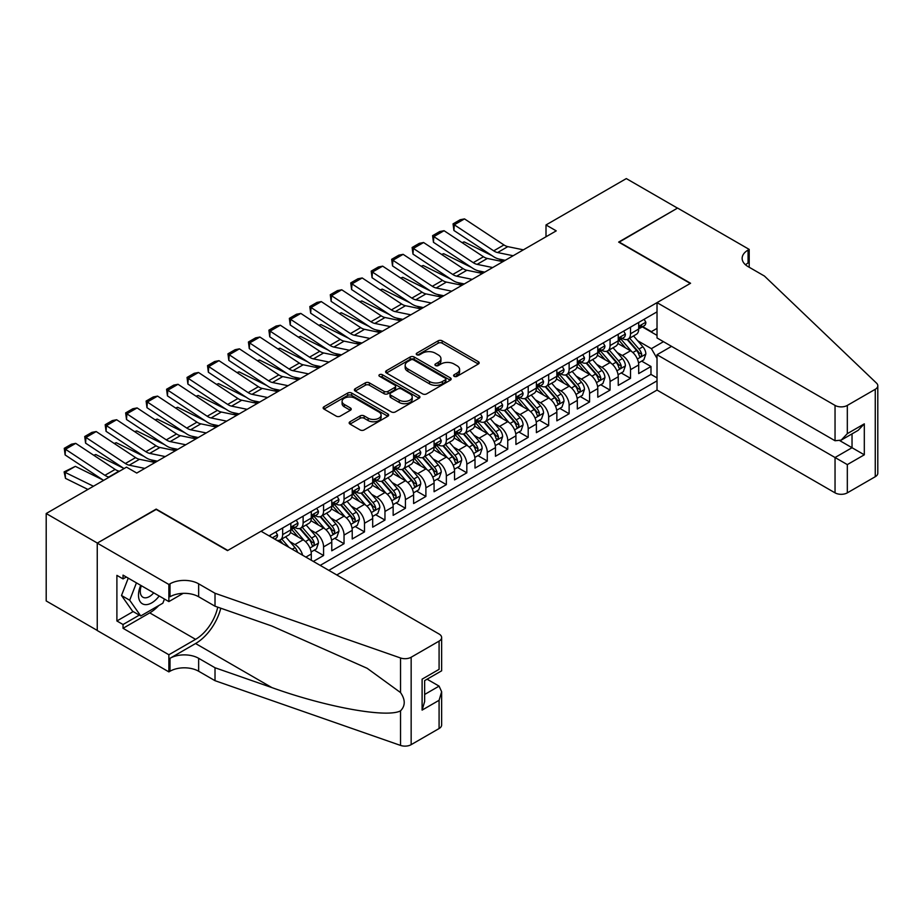<?xml version="1.0" encoding="UTF-8"?>
<svg xmlns="http://www.w3.org/2000/svg" width="924" height="924" viewBox="0 0 924 924"><rect width="100%" height="100%" fill="white"/><g stroke="black" fill="none" stroke-linecap="round" stroke-linejoin="round"><path stroke-width="1.39" d="M454.192 376.334A1.987 1.143 0 0 0 456.999 376.334L478.343 364.01A2.841 1.64 0 0 0 479.175 362.855A2.841 1.64 0 0 0 478.343 361.688L442.18 340.817A2.841 1.64 0 0 0 438.172 340.817L416.828 353.141A1.987 1.143 0 0 0 416.25 353.95A1.987 1.143 0 0 0 416.828 354.758A1.987 1.143 0 0 0 419.635 354.758L422.407 353.164A9.09 5.244 0 0 1 435.25 353.164L438.265 354.908A9.09 5.244 0 0 1 440.933 358.616A9.09 5.244 0 0 1 438.265 362.335L435.504 363.929A1.987 1.143 0 0 0 434.927 364.737A1.987 1.143 0 0 0 435.504 365.546A1.987 1.143 0 0 0 438.322 365.546L441.083 363.952A9.09 5.244 0 0 1 453.938 363.952L456.953 365.696A9.09 5.244 0 0 1 459.609 369.404A9.09 5.244 0 0 1 456.953 373.111L454.192 374.705A1.987 1.143 0 0 0 453.603 375.525A1.987 1.143 0 0 0 454.192 376.334L454.192 374.705M349.988 421.76A2.841 1.64 0 0 0 349.156 422.926A2.841 1.64 0 0 0 349.988 424.081L360.141 429.937A2.841 1.64 0 0 0 364.148 429.937L387.849 416.25A2.841 1.64 0 0 0 388.681 415.095A2.841 1.64 0 0 0 387.849 413.929L351.697 393.058A2.841 1.64 0 0 0 347.678 393.058L323.978 406.745A2.841 1.64 0 0 0 323.146 407.9A2.841 1.64 0 0 0 323.978 409.066L336.232 416.135A2.841 1.64 0 0 0 340.251 416.135L350.392 410.279A2.841 1.64 0 0 0 351.224 409.124A2.841 1.64 0 0 0 350.392 407.958L344.317 404.458A7.6 4.389 0 0 1 342.088 401.351A7.6 4.389 0 0 1 346.777 397.297A7.6 4.389 0 0 1 355.059 398.256L378.863 411.988A7.6 4.389 0 0 1 381.092 415.095A7.6 4.389 0 0 1 376.403 419.149A7.6 4.389 0 0 1 368.122 418.191L364.148 415.904A2.841 1.64 0 0 0 360.141 415.904L349.988 421.76L349.988 424.081M156.191 509.447L97.355 543.058L46.2 513.525L46.2 600.947L97.251 630.422M156.191 509.089L227.812 550.438L690.274 283.437L618.653 242.088L677.477 208.119L626.322 178.586L546.003 224.959L546.003 236.775M46.2 513.525L126.519 467.151L136.752 473.053L556.236 230.861L546.003 224.959M422.603 393.878A2.841 1.64 0 0 0 426.622 393.878L450.323 380.191A2.841 1.64 0 0 0 451.155 379.025A2.841 1.64 0 0 0 450.323 377.87L414.171 356.999A2.841 1.64 0 0 0 410.152 356.999L386.451 370.674A2.841 1.64 0 0 0 385.62 371.841A2.841 1.64 0 0 0 386.451 372.996L422.603 393.878M380.307 376.761A1.987 1.143 0 0 1 382.328 377.038L382.328 374.682L419.092 395.899A2.841 1.64 0 0 1 419.923 397.066A2.841 1.64 0 0 1 419.092 398.221L395.391 411.908A2.841 1.64 0 0 1 391.372 411.908L355.209 391.037L355.209 388.715A2.841 1.64 0 0 0 354.377 389.87A2.841 1.64 0 0 0 355.209 391.037M355.209 388.715L365.361 382.859A2.841 1.64 0 0 1 369.369 382.859L384.038 391.326A2.841 1.64 0 0 0 388.057 391.326L394.779 387.433A2.841 1.64 0 0 0 395.611 386.278A2.841 1.64 0 0 0 394.779 385.112L379.521 376.299A1.987 1.143 0 0 1 378.932 375.491A1.987 1.143 0 0 1 380.168 374.428A1.987 1.143 0 0 1 382.328 374.682M313.34 561.422L323.573 555.52L314.264 550.15M310.256 529.752L315.396 532.721A11.573 6.687 60 0 1 323.573 546.893L331.762 542.169L331.762 550.796L344.04 543.705L334.731 538.334M330.711 517.937L335.851 520.905A11.573 6.687 60 0 1 344.04 535.077L352.229 530.353L352.229 538.981L364.506 531.889L355.186 526.518M351.178 506.121L356.317 509.089A11.573 6.687 60 0 1 364.506 523.273L372.684 518.537L372.684 527.165L384.962 520.073L375.652 514.703M371.644 494.305L376.784 497.274A11.573 6.687 60 0 1 384.962 511.457L393.15 506.733L393.15 515.349L405.428 508.269L396.119 502.887M392.099 482.501L397.239 485.458A11.573 6.687 60 0 1 405.428 499.641L413.617 494.918L413.617 503.534L425.895 496.454L416.574 491.071M412.566 470.686L417.706 473.642A11.573 6.687 60 0 1 425.895 487.826L434.072 483.102L434.072 491.73L446.35 484.638L437.04 479.256M433.033 458.87L438.172 461.838A11.573 6.687 60 0 1 446.35 476.01L454.539 471.286L454.539 479.914L466.816 472.822L457.507 467.452M453.488 447.054L458.627 450.023A11.573 6.687 60 0 1 466.816 464.195L475.005 459.471L475.005 468.098L487.283 461.007L477.974 455.636M473.954 435.239L479.094 438.207A11.573 6.687 60 0 1 487.283 452.379L495.46 447.655L495.46 456.283L507.738 449.191L498.429 443.82M494.421 423.423L499.561 426.391A11.573 6.687 60 0 1 507.738 440.563L515.927 435.839L515.927 444.467L528.205 437.375L518.895 432.005M514.887 411.607L520.016 414.576A11.573 6.687 60 0 1 528.205 428.759L536.394 424.024L536.394 432.651L548.671 425.56L539.362 420.189M535.342 399.792L540.482 402.76A11.573 6.687 60 0 1 548.671 416.943L556.849 412.219L556.849 420.836L569.126 413.756L559.817 408.373M555.809 387.988L560.949 390.944A11.573 6.687 60 0 1 569.126 405.128L577.315 400.404L577.315 409.02L589.593 401.94L580.284 396.558M576.276 376.172L581.404 379.14A11.573 6.687 60 0 1 589.593 393.312L597.782 388.588L597.782 397.216L610.059 390.124L600.75 384.742M596.731 364.356L601.87 367.325A11.573 6.687 60 0 1 610.059 381.497L618.237 376.773L618.237 385.4L630.514 378.309L630.514 369.681A11.573 6.687 -120 0 0 622.337 355.509L617.197 352.541M621.205 372.938L630.514 378.309M311.296 560.244L311.296 553.984A11.573 6.687 -120 0 0 303.118 539.812L290.459 532.501M302.633 555.243A11.573 6.687 60 0 0 294.929 544.536L289.79 541.568M331.762 542.169A11.573 6.687 -120 0 0 323.573 527.997L310.926 520.686M352.229 530.353A11.573 6.687 -120 0 0 344.04 516.181L331.381 508.87M372.684 518.537A11.573 6.687 -120 0 0 364.506 504.365L351.848 497.054M393.15 506.733A11.573 6.687 -120 0 0 384.962 492.55L372.314 485.25M413.617 494.918A11.573 6.687 -120 0 0 405.428 480.734L392.769 473.434M434.072 483.102A11.573 6.687 -120 0 0 425.895 468.918L413.236 461.619M454.539 471.286A11.573 6.687 -120 0 0 446.35 457.103L433.702 449.803M475.005 459.471A11.573 6.687 -120 0 0 466.816 445.299L454.158 437.988M495.46 447.655A11.573 6.687 -120 0 0 487.283 433.483L474.624 426.172M515.927 435.839A11.573 6.687 -120 0 0 507.738 421.667L495.091 414.356M536.394 424.024A11.573 6.687 -120 0 0 528.205 409.852L515.546 402.541M556.849 412.219A11.573 6.687 -120 0 0 548.671 398.036L536.012 390.737M577.315 400.404A11.573 6.687 -120 0 0 569.126 386.22L556.479 378.921M597.782 388.588A11.573 6.687 -120 0 0 589.593 374.405L576.934 367.105M618.237 376.773A11.573 6.687 -120 0 0 610.059 362.589L597.401 355.29M336.775 574.959L657.022 390.067L835.042 492.85L835.042 457.519L852.032 447.713L852.032 433.876M328.794 570.351L657.022 380.85M657.022 311.85L269.046 535.851M294.825 527.454L294.929 527.523A11.573 6.687 60 0 0 300.716 528.089L308.905 523.365A11.573 6.687 -120 0 0 311.296 518.064L311.296 511.457M315.28 515.65L315.396 515.707A11.573 6.687 60 0 0 321.182 516.285L329.36 511.549A11.573 6.687 -120 0 0 331.762 506.26L331.762 499.641M335.747 503.834L335.851 503.892A11.573 6.687 60 0 0 341.637 504.469L349.826 499.745A11.573 6.687 -120 0 0 352.229 494.444L352.229 487.826M356.214 492.018L356.317 492.076A11.573 6.687 60 0 0 362.104 492.654L370.293 487.93A11.573 6.687 -120 0 0 372.684 482.628L372.684 476.01M376.669 480.203L376.784 480.261A11.573 6.687 60 0 0 382.571 480.838L390.748 476.114A11.573 6.687 -120 0 0 393.15 470.813L393.15 464.195M397.135 468.387L397.239 468.445A11.573 6.687 60 0 0 403.026 469.022L411.215 464.298A11.573 6.687 -120 0 0 413.617 458.997L413.617 452.379M417.602 456.572L417.706 456.641A11.573 6.687 60 0 0 423.492 457.207L431.681 452.483A11.573 6.687 -120 0 0 434.072 447.181L434.072 440.563M438.057 444.756L438.172 444.825A11.573 6.687 60 0 0 443.959 445.391L452.136 440.667A11.573 6.687 -120 0 0 454.539 435.366L454.539 428.759M458.523 432.94L458.627 433.01A11.573 6.687 60 0 0 464.414 433.575L472.603 428.852A11.573 6.687 -120 0 0 475.005 423.55L475.005 416.943M478.99 421.136L479.094 421.194A11.573 6.687 60 0 0 484.881 421.771L493.07 417.036A11.573 6.687 -120 0 0 495.46 411.746L495.46 405.128M499.445 409.32L499.561 409.378A11.573 6.687 60 0 0 505.347 409.956L513.525 405.232A11.573 6.687 -120 0 0 515.927 399.93L515.927 393.312M519.912 397.505L520.016 397.563A11.573 6.687 60 0 0 525.802 398.14L533.991 393.416A11.573 6.687 -120 0 0 536.394 388.115L536.394 381.497M540.378 385.689L540.482 385.747A11.573 6.687 60 0 0 546.269 386.324L554.458 381.6A11.573 6.687 -120 0 0 556.849 376.299L556.849 369.681M560.833 373.873L560.949 373.931A11.573 6.687 60 0 0 566.735 374.509L574.924 369.785A11.573 6.687 -120 0 0 577.315 364.483L577.315 357.865M581.3 362.058L581.404 362.127A11.573 6.687 60 0 0 587.202 362.693L595.379 357.969A11.573 6.687 -120 0 0 597.782 352.668L597.782 346.05M601.767 350.242L601.87 350.312A11.573 6.687 60 0 0 607.657 350.877L615.846 346.154A11.573 6.687 -120 0 0 618.237 340.852L618.237 334.245M320.201 565.384L650.981 374.405L650.981 366.493L638.703 373.585L638.703 364.957A11.573 6.687 -120 0 0 630.514 350.785L617.867 343.474M622.233 338.427L622.337 338.496A11.573 6.687 -120 0 0 628.124 339.062A11.573 6.687 -120 0 0 630.514 333.772L630.514 327.154M628.124 339.062L636.313 334.338A11.573 6.687 -120 0 0 638.703 329.036L638.703 322.43M270.374 536.613L270.374 535.077M282.652 527.997L282.652 534.603A11.573 6.687 60 0 1 280.249 539.905A11.573 6.687 60 0 1 276.692 540.263M280.249 539.905L288.438 535.181A11.573 6.687 -120 0 0 290.829 529.879L290.829 523.273M303.118 516.181L303.118 522.799A11.573 6.687 60 0 1 300.716 528.089M323.573 504.365L323.573 510.984A11.573 6.687 60 0 1 321.182 516.285M344.04 492.55L344.04 499.168A11.573 6.687 60 0 1 341.637 504.469M364.506 480.734L364.506 487.352A11.573 6.687 60 0 1 362.104 492.654M384.962 468.918L384.962 475.537A11.573 6.687 60 0 1 382.571 480.838M405.428 457.103L405.428 463.721A11.573 6.687 60 0 1 403.026 469.022M425.895 445.299L425.895 451.905A11.573 6.687 60 0 1 423.492 457.207M446.35 433.483L446.35 440.101A11.573 6.687 60 0 1 443.959 445.391M466.816 421.667L466.816 428.286A11.573 6.687 60 0 1 464.414 433.575M487.283 409.852L487.283 416.47A11.573 6.687 60 0 1 484.881 421.771M507.738 398.036L507.738 404.654A11.573 6.687 60 0 1 505.347 409.956M528.205 386.22L528.205 392.839A11.573 6.687 60 0 1 525.802 398.14M548.671 374.405L548.671 381.023A11.573 6.687 60 0 1 546.269 386.324M569.126 362.589L569.126 369.207A11.573 6.687 60 0 1 566.735 374.509M589.593 350.785L589.593 357.392A11.573 6.687 60 0 1 587.202 362.693M610.059 338.969L610.059 345.588A11.573 6.687 60 0 1 607.657 350.877M610.059 381.497L610.059 390.124M589.593 393.312L589.593 401.94M569.126 405.128L569.126 413.756M548.671 416.943L548.671 425.56M528.205 428.759L528.205 437.375M507.738 440.563L507.738 449.191M487.283 452.379L487.283 461.007M466.816 464.195L466.816 472.822M446.35 476.01L446.35 484.638M425.895 487.826L425.895 496.454M405.428 499.641L405.428 508.269M384.962 511.457L384.962 520.073M364.506 523.273L364.506 531.889M344.04 535.077L344.04 543.705M323.573 546.893L323.573 555.52M657.022 358.397L651.397 348.66L637.664 340.725M651.397 348.66L663.467 341.684M642.284 326.853L657.022 335.366M642.688 326.622L651.397 331.647L657.022 328.39M641.672 361.122L650.981 366.493M650.981 374.405L657.022 377.893M454.978 376.611L456.953 375.479A9.09 5.244 0 0 0 459.609 371.771L459.609 369.404M440.933 358.616L440.933 360.984A9.09 5.244 0 0 1 438.265 364.691L436.301 365.823M478.297 364.033L442.18 343.185A2.841 1.64 0 0 0 438.172 343.185L417.625 355.047M450.277 380.214L414.171 359.355A2.841 1.64 0 0 0 410.152 359.355L386.486 373.019L386.451 370.674M445.299 379.845A1.987 1.143 0 0 0 445.876 379.025A1.987 1.143 0 0 0 445.299 378.216L413.559 359.898A1.987 1.143 0 0 0 410.753 359.898L407.842 361.573A9.09 5.244 0 0 0 405.174 365.292A9.09 5.244 0 0 0 407.842 368.999L429.533 381.52A9.09 5.244 0 0 0 442.388 381.52L445.299 379.845L445.299 382.201A1.987 1.143 0 0 0 445.876 381.393L445.876 379.025M405.174 365.292L405.174 367.648A9.09 5.244 0 0 0 407.842 371.356L407.842 368.999M445.299 382.201L442.388 383.887A9.09 5.244 0 0 1 429.533 383.887L407.842 371.356M355.255 391.048L365.361 385.216L365.361 382.859M395.611 386.278L395.611 388.634A2.841 1.64 0 0 1 394.779 389.801L388.057 393.682A2.841 1.64 0 0 1 384.038 393.682L369.369 385.216A2.841 1.64 0 0 0 365.361 385.216M382.328 377.038L419.046 398.244M399.249 400.104A7.6 4.389 0 0 0 407.53 401.062A7.6 4.389 0 0 0 412.219 397.008A7.6 4.389 0 0 0 410.002 393.901L401.617 389.062A2.841 1.64 0 0 0 397.597 389.062L390.864 392.943A2.841 1.64 0 0 0 390.032 394.109A2.841 1.64 0 0 0 390.864 395.264L399.249 400.104L399.249 402.471A7.6 4.389 0 0 0 407.53 403.418A7.6 4.389 0 0 0 412.219 399.364L412.219 397.008M390.032 394.109L390.032 396.465A2.841 1.64 0 0 0 390.864 397.632L390.864 395.264M399.249 402.471L390.864 397.632M381.092 415.095L381.092 417.452A7.6 4.389 0 0 1 376.403 421.506A7.6 4.389 0 0 1 368.122 420.559L364.148 418.272A2.841 1.64 0 0 0 360.141 418.272L350.034 424.104M342.088 401.351L342.088 403.719A7.6 4.389 0 0 0 344.317 406.814L344.317 404.458M350.358 410.302L344.317 406.814M387.814 416.274L351.697 395.426A2.841 1.64 0 0 0 347.678 395.426L324.024 409.089M638.53 362.936L643.82 359.875L645.864 353.973A7.669 4.424 -120 0 0 642.885 346.766L633.529 335.943M462.058 242.608L464.148 241.88L491.926 255.602M498.833 259.009L503.499 261.319M631.658 351.524L620.974 339.154M625.571 347.921L619.369 340.748A18.376 10.614 -120 0 0 618.803 340.101M627.084 339.478L636.532 350.427A7.669 4.424 60 0 1 639.269 355.717C640.424 357.253 641.244 356.779 641.73 354.296A7.669 4.424 -120 0 0 638.992 349.018L629.648 338.184M627.639 339.304L637.803 351.074A3.904 2.252 60 0 1 638.784 352.598L641.73 354.296M639.269 355.717L639.824 356.629M464.148 241.88L462.45 242.862M513.155 255.74L497.586 252.552A14.472 8.351 60 0 1 493.705 250.843L454.285 224.798L453.915 230.48L493.335 256.526A21.702 12.532 -120 0 0 499.145 259.078L505.22 260.325M644.132 319.3L645.864 322.303A7.669 4.424 60 0 1 644.282 325.698L640.39 327.951A7.669 4.424 -120 0 0 641.73 326.184L641.568 325.502M523.388 249.838L507.807 246.639A14.472 8.351 60 0 1 503.938 244.941L464.518 218.896L454.285 224.798L453.06 223.862L460.221 219.727L464.518 218.896M638.958 328.309L638.992 328.309A7.669 4.424 -120 0 0 640.39 327.951M640.736 325.606L641.73 326.184C641.244 325.029 640.424 325.491 639.269 327.593A7.669 4.424 60 0 1 638.703 328.69M453.915 230.48L453.06 223.862M140.725 585.342A18.815 10.857 120 0 0 145.137 604.619A18.815 10.857 120 0 0 159.171 595.992M141.36 585.712A12.878 7.438 120 0 0 142.931 597.227A12.878 7.438 120 0 0 144.814 597.816A12.878 7.438 120 0 0 153.696 592.827M164.449 599.041L162.832 603.199L140.748 615.95L132.559 611.226L121.506 595.506L128.251 578.135M140.748 615.95L129.695 600.23L136.44 582.871M121.506 595.506L129.695 600.23M671.552 346.35L657.022 354.735L847.32 464.61L847.32 492.85L875.259 476.715L875.259 389.293A8.686 5.013 0 0 0 877.8 385.747A8.686 5.013 0 0 0 876.553 383.16L764.448 276.057L748.082 266.609A20.259 11.7 180 0 1 742.145 258.339A20.259 11.7 180 0 1 748.082 250.069L749.202 249.411L677.581 208.062L618.953 242.261M657.022 354.735L657.022 390.067M618.953 241.915L690.574 283.264L657.022 302.633L835.042 405.417A8.686 5.013 0 0 0 847.32 405.417L875.259 389.293M749.202 249.411L749.202 266.539L748.59 266.897M657.022 302.633L657.022 337.965L835.042 440.748L835.042 405.417M877.8 385.747L877.8 473.18A8.686 5.013 180 0 1 875.259 476.715M847.32 492.85A8.686 5.013 180 0 1 835.042 492.85M745.529 264.807A20.259 11.7 180 0 1 748.082 263.005L748.082 250.069M839.962 440.748L864.31 454.804L847.32 464.61M847.32 405.417L847.32 433.656L841.187 440.136L835.042 440.748M847.32 433.656L864.31 423.85L858.165 430.33L841.187 440.136M261.065 531.242L439.085 634.026A8.686 5.013 -0 0 1 441.637 637.572A8.686 5.013 -0 0 1 439.085 641.117L411.157 657.241L411.157 744.663A8.686 5.013 180 0 1 400.531 745.414L215.015 680.688L198.648 671.24A20.259 11.7 -0 0 0 170.004 671.24L168.873 671.887L97.251 630.538L97.251 543.116L155.879 509.263L227.5 550.612L261.065 531.242M215.015 680.688L215.015 667.752L271.899 687.595C326.264 707.195 387.006 718.167 400.531 710.845C405.451 705.797 405.451 699.699 400.531 692.561L367.151 668.295L271.899 626.045L215.015 606.202L198.648 596.754A20.259 11.7 -0 0 0 170.004 596.754L170.004 583.818L168.873 584.465L97.251 543.116M215.015 606.202L215.015 593.266L198.648 583.818A20.259 11.7 -0 0 0 170.004 583.818M271.899 687.595L195.576 643.531L170.004 658.304A20.259 11.7 -0 0 1 198.648 658.304L215.015 667.752M439.085 728.539L439.085 700.3L441.637 691.741L441.637 724.994A8.686 5.013 180 0 1 439.085 728.539L411.157 744.663M400.531 692.561L400.531 657.98L215.015 593.266M158.766 605.543A32.559 18.792 -60 0 1 149.746 612.878L123.042 628.297L123.042 624.52L139.305 615.118M126.311 577.026L123.042 578.909L116.898 575.363L116.898 620.974L123.042 624.52M123.042 578.909L123.042 575.132L168.873 601.593L168.873 584.465M168.873 671.887L168.873 654.758L195.576 639.339A32.559 18.792 120 0 0 217.741 607.149M123.042 628.297L168.873 654.758M427.107 679.209L439.085 686.128L441.637 691.741M195.576 643.531A37.688 21.76 120 0 0 220.79 608.211M183.16 593.347L168.873 601.593M400.531 657.98A8.686 5.013 -0 0 0 411.157 657.241M116.898 620.974L133.172 611.572M439.085 700.3L422.106 710.106L424.647 701.547L424.647 680.618L441.637 670.812L441.637 637.572M422.106 710.106L422.106 679.152C425.421 681.069 425.421 681.069 422.106 679.152L439.085 669.346C442.4 671.263 442.4 671.263 439.085 669.346L439.085 641.117M618.075 374.74L623.354 371.691L625.398 365.788A7.669 4.424 -120 0 0 622.418 358.581L613.062 347.759M441.591 254.412L443.682 253.696L471.471 267.417M478.366 270.824L483.044 273.123M611.191 363.34L600.508 350.97M605.116 359.736L598.914 352.564A18.376 10.614 -120 0 0 598.336 351.917M606.618 351.293L616.077 362.243A7.669 4.424 60 0 1 618.803 367.533C619.958 369.069 620.778 368.595 621.263 366.112A7.669 4.424 -120 0 0 618.526 360.834L609.182 350M607.172 351.12L617.336 362.878A3.904 2.252 60 0 1 618.318 364.414L621.263 366.112M618.803 367.533L619.369 368.433M443.682 253.696L441.984 254.678M597.609 386.555L602.898 383.506L604.943 377.604A7.669 4.424 -120 0 0 601.951 370.397L592.607 359.575M421.125 266.228L423.227 265.511L451.004 279.233M457.9 282.628L462.577 284.938M590.736 375.156L580.041 362.786M584.649 371.552L578.447 364.379A18.376 10.614 -120 0 0 577.881 363.733M586.151 363.109L595.61 374.058A7.669 4.424 60 0 1 598.348 379.348C599.503 380.884 600.311 380.411 600.796 377.928A7.669 4.424 -120 0 0 598.071 372.638L588.715 361.815M586.705 362.936L596.869 374.694A3.904 2.252 60 0 1 597.851 376.23L600.796 377.928M598.348 379.348L598.902 380.249M423.227 265.511L421.517 266.493M577.142 398.371L582.432 395.322L584.476 389.408A7.669 4.424 -120 0 0 581.496 382.213L572.141 371.39M400.669 278.043L402.76 277.327L430.538 291.037M437.445 294.444L442.111 296.754M570.27 386.971L559.586 374.601M564.183 383.368L557.981 376.183A18.376 10.614 -120 0 0 557.415 375.548M565.696 374.925L575.144 385.874A7.669 4.424 60 0 1 577.881 391.152C579.036 392.7 579.856 392.226 580.341 389.743A7.669 4.424 -120 0 0 577.604 384.453L568.248 373.631M566.25 374.751L576.403 386.509A3.904 2.252 60 0 1 577.396 388.045L580.341 389.743M577.881 391.152L578.436 392.065M402.76 277.327L401.062 278.309M556.687 410.187L561.965 407.137L564.01 401.224A7.669 4.424 -120 0 0 561.03 394.028L551.674 383.206M380.203 289.859L382.293 289.131L410.083 302.853M416.978 306.26L421.656 308.57M549.803 398.787L539.119 386.417M543.728 395.183L537.525 387.999A18.376 10.614 -120 0 0 536.948 387.364M545.229 386.74L554.689 397.69A7.669 4.424 60 0 1 557.415 402.968C558.57 404.516 559.39 404.042 559.875 401.559A7.669 4.424 -120 0 0 557.137 396.269L547.793 385.447M545.784 386.555L555.948 398.325A3.904 2.252 60 0 1 556.929 399.849L559.875 401.559M557.415 402.968L557.981 403.88M382.293 289.131L380.596 290.113M492.688 267.556L477.119 264.356A14.472 8.351 60 0 1 473.238 262.659L433.818 236.613L433.46 242.296L472.869 268.341A21.702 12.532 -120 0 0 478.69 270.894L484.753 272.141M623.665 331.104L625.398 334.118A7.669 4.424 60 0 1 623.816 337.514L619.923 339.755A7.669 4.424 -120 0 0 621.263 337.988L621.101 337.318M502.922 261.654L487.352 258.454A14.472 8.351 60 0 1 483.471 256.757L444.051 230.711L433.818 236.613L432.594 235.678L439.755 231.543L444.051 230.711M618.503 340.124L618.526 340.124A7.669 4.424 -120 0 0 619.923 339.755M620.27 337.422L621.263 337.988C620.778 336.833 619.958 337.306 618.803 339.408A7.669 4.424 60 0 1 618.237 340.506M433.46 242.296L432.594 235.678M472.222 279.371L456.652 276.172A14.472 8.351 60 0 1 452.772 274.474L413.363 248.429L412.993 254.112L452.413 280.157A21.702 12.532 -120 0 0 458.223 282.709L464.298 283.945M603.199 342.919L604.943 345.934A7.669 4.424 60 0 1 603.349 349.33L599.468 351.57A7.669 4.424 -120 0 0 600.796 349.803L600.635 349.122M482.455 273.458L466.886 270.27A14.472 8.351 60 0 1 463.005 268.572L423.596 242.515L413.363 248.429L412.127 247.493L419.288 243.358L423.596 242.515M598.036 351.928L598.071 351.928A7.669 4.424 -120 0 0 599.468 351.57M599.815 349.237L600.796 349.803C600.323 348.648 599.503 349.122 598.348 351.224A7.669 4.424 60 0 1 597.782 352.321M412.993 254.112L412.127 247.493M451.767 291.187L436.186 287.988A14.472 8.351 60 0 1 432.317 286.29L392.896 260.245L392.527 265.916L431.947 291.972A21.702 12.532 -120 0 0 437.757 294.513L443.832 295.761M582.744 354.735L584.476 357.75A7.669 4.424 60 0 1 582.894 361.145L579.002 363.386A7.669 4.424 -120 0 0 580.341 361.619L580.18 360.938M462 285.273L446.419 282.086A14.472 8.351 60 0 1 442.55 280.388L403.13 254.331L392.896 260.245L391.672 259.309L398.833 255.174L403.13 254.331M577.569 363.744L577.604 363.744A7.669 4.424 -120 0 0 579.002 363.386M579.348 361.053L580.341 361.619C579.856 360.464 579.036 360.938 577.881 363.04A7.669 4.424 60 0 1 577.315 364.125M392.527 265.916L391.672 259.309M431.3 303.003L415.731 299.803A14.472 8.351 60 0 1 411.85 298.106L372.43 272.06L372.06 277.731L411.48 303.788A21.702 12.532 -120 0 0 417.302 306.329L423.365 307.577M562.277 366.551L564.01 369.565A7.669 4.424 60 0 1 562.427 372.961L558.535 375.202A7.669 4.424 -120 0 0 559.875 373.435L559.713 372.753M441.533 297.089L425.964 293.901A14.472 8.351 60 0 1 422.083 292.192L382.663 266.147L372.43 272.06L371.205 271.125L378.366 266.99L382.663 266.147M557.114 375.56L557.137 375.56A7.669 4.424 -120 0 0 558.535 375.202M558.881 372.869L559.875 373.435C559.39 372.28 558.57 372.753 557.415 374.855A7.669 4.424 60 0 1 556.849 375.941M372.06 277.731L371.205 271.125M536.22 422.002L541.51 418.953L543.555 413.04A7.669 4.424 -120 0 0 540.563 405.844L531.219 395.01M359.736 301.674L361.838 300.947L389.616 314.668M396.512 318.075L401.189 320.385M529.348 410.603L518.653 398.232M523.261 406.999L517.059 399.815A18.376 10.614 -120 0 0 516.493 399.18M524.763 398.556L534.222 409.505A7.669 4.424 60 0 1 536.959 414.784C538.103 416.331 538.923 415.858 539.408 413.363A7.669 4.424 -120 0 0 536.682 408.085L527.327 397.262M525.317 398.371L535.481 410.141A3.904 2.252 60 0 1 536.463 411.665L539.408 413.363M536.959 414.784L537.514 415.696M361.838 300.947L360.129 301.929M410.834 314.818L395.264 311.619A14.472 8.351 60 0 1 391.383 309.921L351.975 283.864L351.605 289.547L391.014 315.592A21.702 12.532 -120 0 0 396.835 318.145L402.91 319.392M541.811 378.366L543.555 381.381A7.669 4.424 60 0 1 541.961 384.777L538.08 387.017A7.669 4.424 -120 0 0 539.408 385.25L539.246 384.569M421.067 308.905L405.497 305.717A14.472 8.351 60 0 1 401.617 304.008L362.208 277.962L351.975 283.864L350.739 282.929L357.9 278.794L362.208 277.962M536.648 387.375L536.682 387.375A7.669 4.424 -120 0 0 538.08 387.017M538.426 384.673L539.408 385.25C538.935 384.095 538.115 384.569 536.959 386.671A7.669 4.424 60 0 1 536.394 387.757M351.605 289.547L350.739 282.929M515.754 433.818L521.044 430.757L523.088 424.855A7.669 4.424 -120 0 0 520.096 417.66L510.753 406.826M339.281 313.49L341.372 312.762L369.15 326.484M376.045 329.891L380.723 332.201M508.881 422.418L498.198 410.037M502.795 418.815L496.592 411.63A18.376 10.614 -120 0 0 496.026 410.995M504.308 410.372L513.756 421.321A7.669 4.424 60 0 1 516.493 426.599C517.648 428.147 518.468 427.673 518.953 425.179A7.669 4.424 -120 0 0 516.216 419.9L506.86 409.078M504.862 410.187L515.014 421.956A3.904 2.252 60 0 1 516.008 423.481L518.953 425.179M516.493 426.599L517.047 427.512M341.372 312.762L339.674 313.744M390.378 326.622L374.798 323.435A14.472 8.351 60 0 1 370.928 321.737L331.508 295.68L331.139 301.363L370.559 327.408A21.702 12.532 -120 0 0 376.368 329.96L382.444 331.208M521.355 390.182L523.088 393.197A7.669 4.424 60 0 1 521.506 396.581L517.613 398.833A7.669 4.424 -120 0 0 518.953 397.066L518.791 396.384M400.612 320.72L385.031 317.521A14.472 8.351 60 0 1 381.162 315.823L341.741 289.778L331.508 295.68L330.284 294.744L337.445 290.61L341.741 289.778M516.181 399.191L516.216 399.191A7.669 4.424 -120 0 0 517.613 398.833M517.96 396.488L518.953 397.066C518.468 395.911 517.648 396.384 516.493 398.487A7.669 4.424 60 0 1 515.927 399.572M331.139 301.363L330.284 294.744M495.287 445.634L500.577 442.573L502.621 436.671A7.669 4.424 -120 0 0 499.641 429.464L490.286 418.641M318.815 325.306L320.905 324.578L348.695 338.299M355.59 341.707L360.256 344.017M488.415 434.234L477.731 421.852M482.34 430.63L476.137 423.446A18.376 10.614 -120 0 0 475.56 422.811M483.841 422.187L493.301 433.137A7.669 4.424 60 0 1 496.026 438.415C497.181 439.951 498.001 439.489 498.486 436.994A7.669 4.424 -120 0 0 495.749 431.716L486.405 420.894M484.395 422.002L494.559 433.772A3.904 2.252 60 0 1 495.541 435.296L498.486 436.994M496.026 438.415L496.592 439.327M320.905 324.578L319.207 325.56M369.912 338.438L354.342 335.25A14.472 8.351 60 0 1 350.462 333.552L311.042 307.496L310.672 313.178L350.092 339.224A21.702 12.532 -120 0 0 355.913 341.776L361.977 343.023M500.889 401.998L502.621 405.012A7.669 4.424 60 0 1 501.039 408.396L497.147 410.649A7.669 4.424 -120 0 0 498.486 408.882L498.325 408.2M380.145 332.536L364.576 329.337A14.472 8.351 60 0 1 360.695 327.639L321.275 301.594L311.042 307.496L309.817 306.56L316.978 302.425L321.275 301.594M495.726 411.007L495.749 411.007A7.669 4.424 -120 0 0 497.147 410.649M497.493 408.304L498.486 408.882C498.001 407.727 497.181 408.2 496.026 410.291A7.669 4.424 60 0 1 495.46 411.388M310.672 313.178L309.817 306.56M474.832 457.449L480.122 454.389L482.166 448.487A7.669 4.424 -120 0 0 479.175 441.279L469.831 430.457M298.348 337.121L300.45 336.394L328.228 350.115M335.123 353.522L339.801 355.832M467.948 446.038L457.264 433.668M461.873 442.434L455.671 435.262A18.376 10.614 -120 0 0 455.105 434.615M463.374 433.991L472.834 444.941A7.669 4.424 60 0 1 475.571 450.231C476.715 451.767 477.535 451.293 478.02 448.81A7.669 4.424 -120 0 0 475.294 443.532L465.939 432.698M463.929 433.818L474.093 445.587A3.904 2.252 60 0 1 475.075 447.112L478.02 448.81M475.571 450.231L476.126 451.143M300.45 336.394L298.741 337.376M349.445 350.254L333.876 347.066A14.472 8.351 60 0 1 329.995 345.357L290.586 319.311L290.217 324.994L329.625 351.039A21.702 12.532 -120 0 0 335.447 353.592L341.522 354.839M480.422 413.813L482.166 416.816A7.669 4.424 60 0 1 480.572 420.212L476.692 422.464A7.669 4.424 -120 0 0 478.02 420.697L477.858 420.016M359.679 344.352L344.109 341.152A14.472 8.351 60 0 1 340.228 339.454L300.82 313.409L290.586 319.311L289.351 318.376L296.512 314.241L300.82 313.409M475.259 422.822L475.294 422.822A7.669 4.424 -120 0 0 476.692 422.464M477.038 420.12L478.02 420.697C477.535 419.542 476.726 420.004 475.571 422.106A7.669 4.424 60 0 1 475.005 423.204M290.217 324.994L289.351 318.376M454.365 469.253L459.655 466.204L461.7 460.302A7.669 4.424 -120 0 0 458.708 453.095L449.364 442.273M277.893 348.926L279.984 348.209L307.761 361.931M314.657 365.338L319.334 367.637M447.493 457.854L436.809 445.483M441.406 454.25L435.204 447.077A18.376 10.614 -120 0 0 434.638 446.431M442.908 445.807L452.367 456.756A7.669 4.424 60 0 1 455.105 462.046C456.26 463.582 457.08 463.109 457.565 460.626A7.669 4.424 -120 0 0 454.827 455.347L445.472 444.513M443.474 445.634L453.626 457.392A3.904 2.252 60 0 1 454.62 458.928L457.565 460.626M455.105 462.046L455.659 462.947M279.984 348.209L278.286 349.191M328.99 362.069L313.409 358.87A14.472 8.351 60 0 1 309.54 357.172L270.12 331.127L269.75 336.81L309.17 362.855A21.702 12.532 -120 0 0 314.98 365.407L321.055 366.643M459.956 425.618L461.7 428.632A7.669 4.424 60 0 1 460.117 432.028L456.225 434.268A7.669 4.424 -120 0 0 457.565 432.501L457.403 431.831M339.224 356.167L323.643 352.968A14.472 8.351 60 0 1 319.773 351.27L280.353 325.225L270.12 331.127L268.896 330.191L276.057 326.057L280.353 325.225M454.793 434.638L454.827 434.627A7.669 4.424 -120 0 0 456.225 434.268M456.572 431.935L457.565 432.501C457.08 431.346 456.26 431.82 455.105 433.922A7.669 4.424 60 0 1 454.539 435.019M269.75 336.81L268.896 330.191M433.899 481.069L439.189 478.02L441.233 472.106A7.669 4.424 -120 0 0 438.253 464.911L428.898 454.088M257.426 360.741L259.517 360.025L287.306 373.746M294.202 377.142L298.868 379.452M427.027 469.669L416.343 457.299M420.951 466.066L414.749 458.893A18.376 10.614 -120 0 0 414.171 458.246M422.453 457.623L431.912 468.572A7.669 4.424 60 0 1 434.638 473.862C435.793 475.398 436.613 474.924 437.098 472.441A7.669 4.424 -120 0 0 434.361 467.151L425.017 456.329M423.007 457.449L433.171 469.207A3.904 2.252 60 0 1 434.153 470.743L437.098 472.441M434.638 473.862L435.204 474.763M259.517 360.025L257.819 361.007M308.524 373.885L292.954 370.686A14.472 8.351 60 0 1 289.073 368.988L249.653 342.943L249.284 348.625L288.704 374.67A21.702 12.532 -120 0 0 294.525 377.223L300.589 378.459M439.501 437.433L441.233 440.448A7.669 4.424 60 0 1 439.651 443.843L435.758 446.084A7.669 4.424 -120 0 0 437.098 444.317L436.937 443.636M318.757 367.971L303.188 364.784A14.472 8.351 60 0 1 299.307 363.086L259.887 337.029L249.653 342.943L248.429 342.007L255.59 337.872L259.887 337.029M434.326 446.442L434.361 446.442A7.669 4.424 -120 0 0 435.758 446.084M436.105 443.751L437.098 444.317C436.613 443.162 435.793 443.636 434.638 445.738A7.669 4.424 60 0 1 434.072 446.835M249.284 348.625L248.429 342.007M413.444 492.885L418.734 489.836L420.778 483.922A7.669 4.424 -120 0 0 417.787 476.726L408.443 465.904M236.96 372.557L239.062 371.841L266.84 385.551M273.735 388.958L278.413 391.268M406.56 481.485L395.876 469.115M400.485 477.881L394.282 470.697A18.376 10.614 -120 0 0 393.716 470.062M401.986 469.438L411.446 480.388A7.669 4.424 60 0 1 414.183 485.666C415.326 487.214 416.147 486.74 416.632 484.257A7.669 4.424 -120 0 0 413.894 478.967L404.55 468.145M402.541 469.265L412.705 481.023A3.904 2.252 60 0 1 413.686 482.547L416.632 484.257M414.183 485.666L414.737 486.578M239.062 371.841L237.352 372.822M288.057 385.701L272.488 382.501A14.472 8.351 60 0 1 268.607 380.803L229.198 354.758L228.829 360.429L268.237 386.486A21.702 12.532 -120 0 0 274.058 389.027L280.134 390.274M419.034 449.249L420.778 452.263A7.669 4.424 60 0 1 419.184 455.659L415.303 457.9A7.669 4.424 -120 0 0 416.632 456.133L416.47 455.451M298.29 379.787L282.721 376.599A14.472 8.351 60 0 1 278.84 374.901L239.42 348.845L229.198 354.758L227.962 353.823L235.123 349.688L239.42 348.845M413.871 458.258L413.894 458.258A7.669 4.424 -120 0 0 415.303 457.9M415.638 455.567L416.632 456.133C416.147 454.978 415.338 455.451 414.183 457.553A7.669 4.424 60 0 1 413.617 458.639M228.829 360.429L227.962 353.823M392.977 504.7L398.267 501.651L400.311 495.738A7.669 4.424 -120 0 0 397.32 488.542L387.976 477.72M216.505 384.372L218.595 383.645L246.373 397.366M253.268 400.773L257.946 403.083M386.105 493.301L375.421 480.93M380.018 489.697L373.816 482.513A18.376 10.614 -120 0 0 373.25 481.878M381.52 481.254L390.979 492.203A7.669 4.424 60 0 1 393.716 497.482C394.871 499.029 395.691 498.556 396.165 496.072A7.669 4.424 -120 0 0 393.439 490.783L384.084 479.96M382.086 481.069L392.238 492.839A3.904 2.252 60 0 1 393.231 494.363L396.165 496.072M393.716 497.482L394.271 498.394M218.595 383.645L216.897 384.627M267.602 397.516L252.021 394.317A14.472 8.351 60 0 1 248.152 392.619L208.732 366.574L208.362 372.245L247.782 398.302A21.702 12.532 -120 0 0 253.592 400.843L259.667 402.09M398.567 461.064L400.311 464.079A7.669 4.424 60 0 1 398.718 467.475L394.837 469.715A7.669 4.424 -120 0 0 396.165 467.948L396.015 467.267M277.824 391.603L262.254 388.415A14.472 8.351 60 0 1 258.373 386.706L218.965 360.66L208.732 366.574L207.507 365.638L214.668 361.503L218.965 360.66M393.405 470.073L393.439 470.073A7.669 4.424 -120 0 0 394.837 469.715M395.183 467.382L396.165 467.948C395.691 466.793 394.871 467.267 393.716 469.369A7.669 4.424 60 0 1 393.15 470.455M208.362 372.245L207.507 365.638M372.511 516.516L377.801 513.467L379.845 507.553A7.669 4.424 -120 0 0 376.865 500.358L367.509 489.524M196.038 396.188L198.129 395.46L225.906 409.182M232.813 412.589L237.48 414.899M365.638 505.116L354.955 492.746M359.563 501.513L353.361 494.328A18.376 10.614 -120 0 0 352.783 493.693M361.065 493.07L370.512 504.019A7.669 4.424 60 0 1 373.25 509.297C374.405 510.845 375.225 510.371 375.71 507.877A7.669 4.424 -120 0 0 372.973 502.598L363.629 491.776M361.619 492.885L371.783 504.654A3.904 2.252 60 0 1 372.765 506.179L375.71 507.877M373.25 509.297L373.816 510.21M198.129 395.46L196.431 396.442M247.135 409.32L231.566 406.133A14.472 8.351 60 0 1 227.685 404.435L188.265 378.378L187.895 384.061L227.316 410.106A21.702 12.532 -120 0 0 233.137 412.658L239.201 413.906M378.112 472.88L379.845 475.895A7.669 4.424 60 0 1 378.262 479.29L374.37 481.531A7.669 4.424 -120 0 0 375.71 479.764L375.548 479.082M257.369 403.418L241.788 400.219A14.472 8.351 60 0 1 237.918 398.521L198.498 372.476L188.265 378.378L187.041 377.442L194.202 373.308L198.498 372.476M372.938 481.889L372.973 481.889A7.669 4.424 -120 0 0 374.37 481.531M374.717 479.186L375.71 479.764C375.225 478.609 374.405 479.082 373.25 481.185A7.669 4.424 60 0 1 372.684 482.27M187.895 384.061L187.041 377.442M352.056 528.332L357.334 525.271L359.39 519.369A7.669 4.424 -120 0 0 356.398 512.173L347.054 501.339M175.572 408.004L177.662 407.276L205.451 420.998M212.347 424.405L217.025 426.715M345.172 516.932L334.488 504.55M339.096 513.328L332.894 506.144A18.376 10.614 -120 0 0 332.328 505.509M340.598 504.885L350.057 515.835A7.669 4.424 60 0 1 352.795 521.113C353.938 522.661 354.758 522.187 355.243 519.692A7.669 4.424 -120 0 0 352.506 514.414L343.162 503.592M341.152 504.7L351.316 516.47A3.904 2.252 60 0 1 352.298 517.994L355.243 519.692M352.795 521.113L353.349 522.025M177.662 407.276L175.964 408.258M226.669 421.136L211.099 417.948A14.472 8.351 60 0 1 207.219 416.25L167.81 390.194L167.44 395.876L206.849 421.922A21.702 12.532 -120 0 0 212.67 424.474L218.734 425.721M357.646 484.696L359.39 487.71A7.669 4.424 60 0 1 357.796 491.094L353.915 493.347A7.669 4.424 -120 0 0 355.243 491.58L355.082 490.898M236.902 415.234L221.333 412.035A14.472 8.351 60 0 1 217.452 410.337L178.032 384.292L167.81 390.194L166.574 389.258L173.735 385.123L178.032 384.292M352.483 493.705L352.506 493.705A7.669 4.424 -120 0 0 353.915 493.347M354.25 491.002L355.243 491.58C354.758 490.425 353.938 490.898 352.795 493A7.669 4.424 60 0 1 352.229 494.086M167.44 395.876L166.574 389.258M331.589 540.147L336.879 537.087L338.923 531.184A7.669 4.424 -120 0 0 335.932 523.977L326.588 513.155M155.117 419.819L157.207 419.092L184.985 432.813M191.88 436.22L196.558 438.53M324.717 528.736L314.021 516.366M318.63 525.144L312.428 517.96A18.376 10.614 -120 0 0 311.862 517.324M320.131 516.701L329.591 527.65A7.669 4.424 60 0 1 332.328 532.929C333.483 534.465 334.292 534.003 334.777 531.508A7.669 4.424 -120 0 0 332.051 526.23L322.695 515.407M320.686 516.516L330.85 528.285A3.904 2.252 60 0 1 331.832 529.81L334.777 531.508M332.328 532.929L332.883 533.841M157.207 419.092L155.509 420.074M206.214 432.952L190.633 429.764A14.472 8.351 60 0 1 186.763 428.066L147.343 402.009L146.974 407.692L186.394 433.737A21.702 12.532 -120 0 0 192.204 436.29L198.279 437.537M337.179 496.511L338.923 499.526A7.669 4.424 60 0 1 337.329 502.91L333.448 505.162A7.669 4.424 -120 0 0 334.777 503.395L334.615 502.714M216.435 427.05L200.866 423.85A14.472 8.351 60 0 1 196.985 422.153L157.577 396.107L147.343 402.009L146.108 401.074L153.28 396.939L157.577 396.107M332.016 505.52L332.051 505.52A7.669 4.424 -120 0 0 333.448 505.162M333.795 502.818L334.777 503.395C334.303 502.24 333.483 502.714 332.328 504.804A7.669 4.424 60 0 1 331.762 505.902M146.974 407.692L146.108 401.074M311.122 551.963L316.412 548.902L318.457 543A7.669 4.424 -120 0 0 315.477 535.793L306.121 524.971M134.65 431.635L136.74 430.907L164.518 444.629M171.425 448.036L176.091 450.346M304.25 540.552L293.566 528.182M298.163 536.948L291.972 529.775A18.376 10.614 -120 0 0 291.395 529.129M299.676 528.505L309.124 539.454A7.669 4.424 60 0 1 311.862 544.744C313.017 546.28 313.837 545.807 314.322 543.324A7.669 4.424 -120 0 0 311.584 538.045L302.24 527.211M300.231 528.332L310.395 540.101A3.904 2.252 60 0 1 311.376 541.626L314.322 543.324M311.862 544.744L312.416 545.657M136.74 430.907L135.043 431.889M185.747 444.767L170.178 441.58A14.472 8.351 60 0 1 166.297 439.87L126.877 413.825L126.507 419.508L165.927 445.553A21.702 12.532 -120 0 0 171.737 448.105L177.812 449.353M316.724 508.327L318.457 511.33A7.669 4.424 60 0 1 316.874 514.726L312.982 516.978A7.669 4.424 -120 0 0 314.322 515.211L314.16 514.529M195.98 438.865L180.399 435.666A14.472 8.351 60 0 1 176.53 433.968L137.11 407.923L126.877 413.825L125.652 412.889L132.813 408.755L137.11 407.923M311.55 517.336L311.584 517.336A7.669 4.424 -120 0 0 312.982 516.978M313.328 514.633L314.322 515.211C313.837 514.056 313.017 514.518 311.862 516.62A7.669 4.424 60 0 1 311.296 517.717M126.507 419.508L125.652 412.889M297.597 552.333A7.669 4.424 -120 0 0 295.01 547.609L285.655 536.786M114.183 443.439L116.274 442.723L144.063 456.444M150.958 459.852L155.636 462.15M288.958 547.343L281.774 539.027M279.764 540.147L283.033 543.924M279.21 540.321L281.612 543.104M116.274 442.723L114.576 443.705M165.28 456.583L149.711 453.384A14.472 8.351 60 0 1 145.83 451.686L106.422 425.641L106.052 431.323L145.461 457.368A21.702 12.532 -120 0 0 151.282 459.921L157.346 461.157M296.257 520.131L298.002 523.146A7.669 4.424 60 0 1 296.408 526.541L292.515 528.782A7.669 4.424 -120 0 0 293.855 527.015L293.693 526.345M175.514 450.681L159.944 447.482A14.472 8.351 60 0 1 156.064 445.784L116.643 419.739L106.422 425.641L105.186 424.705L112.347 420.57L116.643 419.739M291.095 529.14L291.118 529.14A7.669 4.424 -120 0 0 292.515 528.782M292.862 526.449L293.855 527.015C293.37 525.86 292.55 526.333 291.395 528.436A7.669 4.424 60 0 1 290.829 529.533M106.052 431.323L105.186 424.705M93.728 455.255L95.819 454.539L123.597 468.26M95.819 454.539L94.121 455.52M144.814 468.399L129.245 465.199A14.472 8.351 60 0 1 125.375 463.502L85.955 437.456L85.585 443.139L124.07 468.56M275.791 531.947L277.535 534.961A7.669 4.424 60 0 1 275.941 538.357L274.659 539.096M155.047 462.485L139.478 459.297A14.472 8.351 60 0 1 135.597 457.599L96.188 431.543L85.955 437.456L84.719 436.521L91.892 432.386L96.188 431.543M85.585 443.139L84.719 436.521M75.352 466.354L65.119 472.256L65.489 478.366L64.114 471.887L75.352 466.354L103.13 480.064M64.114 471.887L93.44 486.243M87.919 489.431L65.489 478.366M109.263 477.119L108.789 477.015A14.472 8.351 60 0 1 104.909 475.317L65.489 449.272L65.119 454.943L103.604 480.376M119.485 471.205L119.011 471.113A14.472 8.351 60 0 1 115.142 469.415L75.722 443.358L65.489 449.272L64.264 448.336L71.425 444.201L75.722 443.358M65.119 454.943L64.264 448.336M294.929 544.536L303.118 539.812M315.396 532.721L323.573 527.997M335.851 520.905L344.04 516.181M356.317 509.089L364.506 504.365M376.784 497.274L384.962 492.55M397.239 485.458L405.428 480.734M417.706 473.642L425.895 468.918M438.172 461.838L446.35 457.103M458.627 450.023L466.816 445.299M479.094 438.207L487.283 433.483M499.561 426.391L507.738 421.667M520.016 414.576L528.205 409.852M540.482 402.76L548.671 398.036M560.949 390.944L569.126 386.22M581.404 379.14L589.593 374.405M601.87 367.325L610.059 362.589M622.337 355.509L630.514 350.785M630.514 333.772L638.703 329.036M282.652 534.603L290.829 529.879M303.118 522.799L311.296 518.064M323.573 510.984L331.762 506.26M344.04 499.168L352.229 494.444M364.506 487.352L372.684 482.628M384.962 475.537L393.15 470.813M405.428 463.721L413.617 458.997M425.895 451.905L434.072 447.181M446.35 440.101L454.539 435.366M466.816 428.286L475.005 423.55M487.283 416.47L495.46 411.746M507.738 404.654L515.927 399.93M528.205 392.839L536.394 388.115M548.671 381.023L556.849 376.299M569.126 369.207L577.315 364.483M589.593 357.392L597.782 352.668M610.059 345.588L618.237 340.852M630.514 369.681L638.703 364.957M305.879 557.114L311.296 553.984M456.953 375.479L456.953 373.111M435.504 365.546L435.504 363.929M438.265 364.691L438.265 362.335M416.828 354.758L416.828 353.141M438.172 343.185L438.172 340.817M442.18 343.185L442.18 340.817M478.343 364.01L478.343 361.688M410.152 359.355L410.152 356.999M414.171 359.355L414.171 356.999M450.323 380.191L450.323 377.87M429.533 383.887L429.533 381.52M442.388 383.887L442.388 381.52M369.369 385.216L369.369 382.859M384.038 393.682L384.038 391.326M388.057 393.682L388.057 391.326M394.779 389.801L394.779 387.433M419.092 398.221L419.092 395.899M360.141 418.272L360.141 415.904M364.148 418.272L364.148 415.904M368.122 420.559L368.122 418.191M350.392 410.279L350.392 407.958M323.978 409.066L323.978 406.745M347.678 395.426L347.678 393.058M351.697 395.426L351.697 393.058M387.849 416.25L387.849 413.929M637.364 358.997L645.818 354.123M638.992 349.018L642.885 346.766M632.882 352.541L636.532 350.427M645.818 322.222L638.703 326.322M497.586 252.552L507.807 246.639M493.705 250.843L503.938 244.941M864.31 423.85L864.31 454.804M198.648 596.754L198.648 583.818M198.648 658.304L198.648 671.24M400.531 745.414L400.531 710.845M170.004 658.304L170.004 671.24M149.746 612.878L195.576 639.339M424.647 694.467L439.085 686.128M616.897 370.813L625.352 365.927M618.526 360.834L622.418 358.581M612.416 364.356L616.077 362.243M596.442 382.628L604.885 377.743M598.071 372.638L601.951 370.397M591.949 376.172L595.61 374.058M575.975 394.444L584.43 389.558M577.604 384.453L581.496 382.213M571.494 387.988L575.144 385.874M555.509 406.26L563.963 401.374M557.137 396.269L561.03 394.028M551.027 399.803L554.689 397.69M625.352 334.038L618.237 338.138M477.119 264.356L487.352 258.454M473.238 262.659L483.471 256.757M604.885 345.853L597.782 349.953M456.652 276.172L466.886 270.27M452.772 274.474L463.005 268.572M584.43 357.657L577.315 361.769M436.186 287.988L446.419 282.086M432.317 286.29L442.55 280.388M563.963 369.473L556.849 373.585M415.731 299.803L425.964 293.901M411.85 298.106L422.083 292.192M535.054 418.064L543.497 413.19M536.682 408.085L540.563 405.844M530.561 411.619L534.222 409.505M543.497 381.289L536.394 385.4M395.264 311.619L405.497 305.717M391.383 309.921L401.617 304.008M514.587 429.879L523.042 425.005M516.216 419.9L520.096 417.66M510.106 423.423L513.756 421.321M523.042 393.104L515.927 397.204M374.798 323.435L385.031 317.521M370.928 321.737L381.162 315.823M494.121 441.695L502.575 436.821M495.749 431.716L499.641 429.464M489.639 435.239L493.301 433.137M502.575 404.92L495.46 409.02M354.342 335.25L364.576 329.337M350.462 333.552L360.695 327.639M473.666 453.511L482.109 448.637M475.294 443.532L479.175 441.279M469.173 447.054L472.834 444.941M482.109 416.736L475.005 420.836M333.876 347.066L344.109 341.152M329.995 345.357L340.228 339.454M453.199 465.326L461.654 460.441M454.827 455.347L458.708 453.095M448.718 458.87L452.367 456.756M461.654 428.551L454.539 432.651M313.409 358.87L323.643 352.968M309.54 357.172L319.773 351.27M432.732 477.142L441.187 472.256M434.361 467.151L438.253 464.911M428.251 470.686L431.912 468.572M441.187 440.367L434.072 444.467M292.954 370.686L303.188 364.784M289.073 368.988L299.307 363.086M412.266 488.958L420.72 484.072M413.894 478.967L417.787 476.726M407.784 482.501L411.446 480.388M420.72 452.171L413.617 456.283M272.488 382.501L282.721 376.599M268.607 380.803L278.84 374.901M391.811 500.773L400.265 495.888M393.439 490.783L397.32 488.542M387.318 494.317L390.979 492.203M400.265 463.987L393.15 468.098M252.021 394.317L262.254 388.415M248.152 392.619L258.373 386.706M371.344 512.577L379.799 507.703M372.973 502.598L376.865 500.358M366.863 506.133L370.512 504.019M379.799 475.802L372.684 479.914M231.566 406.133L241.788 400.219M227.685 404.435L237.918 398.521M350.877 524.393L359.332 519.519M352.506 514.414L356.398 512.173M346.396 517.937L350.057 515.835M359.332 487.618L352.229 491.718M211.099 417.948L221.333 412.035M207.219 416.25L217.452 410.337M330.422 536.209L338.877 531.335M332.051 526.23L335.932 523.977M325.929 529.752L329.591 527.65M338.877 499.434L331.762 503.534M190.633 429.764L200.866 423.85M186.763 428.066L196.985 422.153M309.956 548.024L318.41 543.15M311.584 538.045L315.477 535.793M305.474 541.568L309.124 539.454M318.41 511.249L311.296 515.349M170.178 441.58L180.399 435.666M166.297 439.87L176.53 433.968M292.215 549.226L295.01 547.609M297.944 523.065L290.829 527.165M149.711 453.384L159.944 447.482M145.83 451.686L156.064 445.784M277.477 534.88L272.418 537.803M129.245 465.199L139.478 459.297M125.375 463.502L135.597 457.599M108.789 477.015L119.011 471.113M104.909 475.317L115.142 469.415"/></g></svg>

